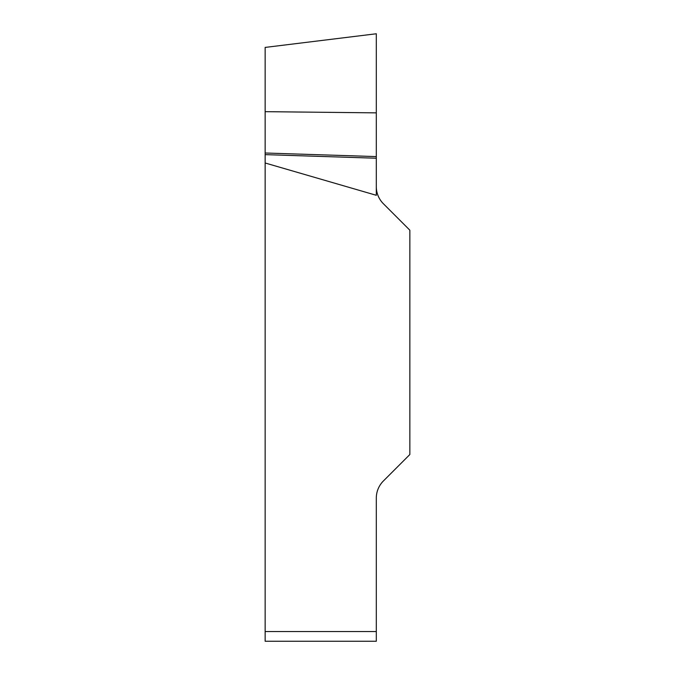 <?xml version="1.0" encoding="UTF-8"?>
<svg xmlns="http://www.w3.org/2000/svg" width="675" height="675" viewBox="0 0 675 675"><rect width="100%" height="100%" fill="white"/><g stroke="black" fill="none" stroke-linecap="round" stroke-linejoin="round"><path stroke-width="0.51" stroke-dasharray="3.38 2.53" d="M376.304 186.604L376.304 195.294L376.304 186.604A24.249 24.249 0 0 0 383.4 203.749L409.852 230.2L409.852 454.52L383.4 480.971A24.249 24.249 0 0 0 376.304 498.116L376.304 631.547L265.148 631.547L265.148 162.996L376.304 195.294L376.304 33.767L376.304 112.86L265.148 111.67L265.148 47.419L265.148 162.996M265.148 631.547L265.148 641.25M376.304 641.25L376.304 631.547M376.304 156.592L265.148 153.006M376.304 158.22L265.148 154.634M376.304 106.523L376.304 43.512C376.304 30.62 376.304 30.62 376.304 43.512L376.304 106.523"/><path stroke-width="1.01" d="M265.148 641.25L376.304 641.25L265.148 641.25L265.148 47.419L265.148 111.67L376.304 112.86L376.304 33.767L376.304 195.294L265.148 162.996M376.304 186.604A24.249 24.249 0 0 0 383.4 203.749L409.852 230.2L409.852 454.52L383.4 480.971A24.249 24.249 0 0 0 376.304 498.116L376.304 641.25M376.304 158.22L265.148 154.634M376.304 156.592L265.148 153.006M265.148 631.547L376.304 631.547M265.148 47.419L376.304 33.767"/></g></svg>
